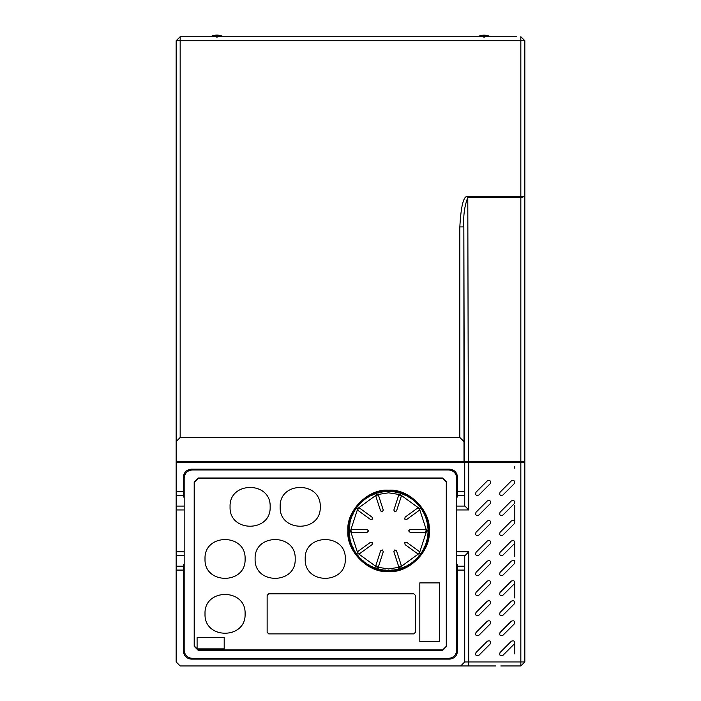 <?xml version="1.0" encoding="UTF-8"?>
<svg xmlns="http://www.w3.org/2000/svg" width="701" height="701" viewBox="0 0 701 701"><rect width="100%" height="100%" fill="white"/><g stroke="black" fill="none" stroke-linecap="round" stroke-linejoin="round"><path stroke-width="1.05" d="M184.179 564.726L183.373 564.726L183.373 566.189L176.161 566.189L176.161 461.556L464.018 461.556L463.843 226.922C463.186 215.777 464.5 205.989 467.786 197.551L468.408 461.556L464.018 461.556M464.719 570.079L464.719 661.946L460.715 665.95L180.166 665.95L176.161 661.946L176.161 570.079L183.373 570.079L183.373 651.124C183.89 655.952 186.554 658.625 191.391 659.133L449.49 659.133C454.327 658.625 456.999 655.952 457.508 651.124L457.508 570.079L464.719 570.079L464.719 566.189L457.508 566.189L457.508 564.726L456.71 564.726M176.161 570.079L176.161 566.189M183.373 570.079L183.373 566.189M176.161 495.581L183.373 495.581L183.373 497.044L184.179 497.044M183.373 495.581L183.373 477.179C183.89 472.351 186.554 469.679 191.391 469.171L449.49 469.171C454.327 469.679 456.999 472.351 457.508 477.179L457.508 495.581L464.719 495.581L464.719 505.824L468.732 509.96L468.732 462.353L176.161 462.353M320.445 469.968L320.445 469.171M360.516 469.171L360.516 469.968M456.71 497.044L457.508 497.044L457.508 495.581M514.814 462.353L514.814 461.556M202.212 461.556L202.212 462.353M468.408 461.556L524.839 461.556L520.834 461.556L520.834 197.551L467.786 197.551L467.786 196.508L524.839 196.508L520.834 197.551L520.834 40.737L524.839 40.737L524.839 462.353L468.732 462.353M186.186 462.353L186.186 461.556M322.442 469.968L322.442 469.171M322.442 462.353L322.442 461.556M358.518 461.556L358.518 462.353M358.518 469.171L358.518 469.968M519.231 461.556L519.231 462.204L518.021 462.353L518.021 461.556M524.839 462.353L524.839 661.946L520.834 665.95L524.839 661.946L524.839 626.878L524.839 661.946L520.834 661.946L520.834 665.95L500.794 665.95M464.719 566.189L464.719 555.946L468.732 551.81L468.732 661.946L464.719 661.946M457.508 566.189L457.508 570.079M500.058 652.508C499.182 655.277 500.12 656.224 502.897 655.347L514.236 644.009C515.112 641.24 514.175 640.293 511.397 641.17L500.058 652.508M500.058 632.468C499.182 635.237 500.12 636.184 502.897 635.308L514.236 623.969C515.112 621.2 514.175 620.254 511.397 621.139L500.058 632.468M500.058 612.429C499.182 615.206 500.12 616.144 502.897 615.268L514.236 603.929C515.112 601.16 514.175 600.214 511.397 601.099L500.058 612.429M500.058 592.389C499.182 595.167 500.12 596.113 502.897 595.228L514.236 583.889C515.112 581.12 514.175 580.174 511.397 581.059L500.058 592.389M500.058 572.358C499.182 575.127 500.12 576.073 502.897 575.188L514.236 563.849C515.112 561.08 514.175 560.134 511.397 561.019L500.058 572.358M500.058 552.318C499.182 555.087 500.12 556.033 502.897 555.148L514.236 543.81C515.112 541.041 514.175 540.094 511.397 540.979L500.058 552.318M500.058 532.278C499.182 535.047 500.12 535.993 502.897 535.108L514.236 523.778C515.112 521.001 514.175 520.063 511.397 520.939L500.058 532.278M500.058 512.238C499.182 515.007 500.12 515.954 502.897 515.069L514.236 503.739C515.112 500.961 514.175 500.023 511.397 500.9L500.058 512.238M500.058 492.198C499.182 494.967 500.12 495.914 502.897 495.029L514.236 483.699C515.112 480.93 514.175 479.983 511.397 480.86L500.058 492.198M476.014 652.508C475.129 655.277 476.075 656.224 478.853 655.347L490.183 644.009C491.068 641.24 490.122 640.293 487.353 641.17L476.014 652.508M476.014 632.468C475.129 635.237 476.075 636.184 478.853 635.308L490.183 623.969C491.068 621.2 490.122 620.254 487.353 621.139L476.014 632.468M476.014 612.429C475.129 615.206 476.075 616.144 478.853 615.268L490.183 603.929C491.068 601.16 490.122 600.214 487.353 601.099L476.014 612.429M476.014 592.389C475.129 595.167 476.075 596.113 478.853 595.228L490.183 583.889C491.068 581.12 490.122 580.174 487.353 581.059L476.014 592.389M476.014 572.358C475.129 575.127 476.075 576.073 478.853 575.188L490.183 563.849C491.068 561.08 490.122 560.134 487.353 561.019L476.014 572.358M476.014 552.318C475.129 555.087 476.075 556.033 478.853 555.148L490.183 543.81C491.068 541.041 490.122 540.094 487.353 540.979L476.014 552.318M476.014 532.278C475.129 535.047 476.075 535.993 478.853 535.108L490.183 523.778C491.068 521.001 490.122 520.063 487.353 520.939L476.014 532.278M476.014 512.238C475.129 515.007 476.075 515.954 478.853 515.069L490.183 503.739C491.068 500.961 490.122 500.023 487.353 500.9L476.014 512.238M476.014 492.198C475.129 494.967 476.075 495.914 478.853 495.029L490.183 483.699C491.068 480.93 490.122 479.983 487.353 480.86L476.014 492.198M460.715 665.95L481.263 665.95M495.782 665.95L445.687 665.95M514.814 642.589L514.814 653.928M475.944 665.95L480.737 665.95M481.762 665.95L482.752 665.95M440.675 665.95L420.635 665.95M280.365 665.95L260.325 665.95M200.206 665.95L219.238 665.95M223.742 665.95L226.134 665.95M176.161 661.946L176.161 626.878L176.161 661.946M189.568 36.732L188.017 36.732M186.142 36.732L185.117 36.732M524.839 40.737L520.834 36.732L520.834 40.737L176.161 40.737L180.166 36.732L516.707 36.732M512.966 36.732L511.432 36.732M510.048 36.732L509.18 36.732L510.048 36.732M514.814 602.51L514.814 602.028M514.814 466.559L514.814 468.364M192.197 658.335C187.36 657.827 184.687 655.155 184.179 650.318L184.179 477.986C184.687 473.149 187.36 470.476 192.197 469.968L448.693 469.968C453.521 470.476 456.193 473.149 456.71 477.986L456.71 650.318C456.193 655.155 453.521 657.827 448.693 658.335L192.197 658.335M198.208 650.318L442.681 650.318L446.686 646.313L446.686 481.99L442.681 477.986L198.208 477.986L194.195 481.99L194.195 646.313L198.208 650.318M442.681 478.389L198.208 478.389L194.598 481.99L194.598 646.313L198.208 649.915L442.681 649.915L446.283 646.313L446.283 481.99L442.681 478.389M415.43 632.284L413.827 633.888L268.737 633.888L267.142 632.284L267.142 595.412L268.737 593.808L413.827 593.808L415.43 595.412L415.43 632.284M429.249 530.885C431.071 551.012 408.701 573.383 388.573 571.569C368.446 573.383 346.075 551.012 347.898 530.885C346.075 510.757 368.446 488.387 388.573 490.209C408.701 488.387 431.071 510.757 429.249 530.885M305.215 558.942C304.111 533.102 346.39 533.102 345.286 558.942C346.39 584.783 304.111 584.783 305.215 558.942M255.111 558.942C254.016 533.102 296.295 533.102 295.191 558.942C296.295 584.783 254.016 584.783 255.111 558.942M205.016 558.942C203.921 533.102 246.2 533.102 245.096 558.942C246.2 584.783 203.921 584.783 205.016 558.942M280.163 506.841C279.059 481 321.338 481 320.243 506.841C321.338 532.681 279.059 532.681 280.163 506.841M230.068 506.841C228.964 481 271.243 481 270.148 506.841C271.243 532.681 228.964 532.681 230.068 506.841M224.197 648.889L197.095 648.889L197.095 637.621L224.197 637.621L224.197 648.889M439.606 641.529L419.82 641.529L419.82 582.89L439.606 582.89L439.606 641.529M205.016 613.848C203.921 588.008 246.2 588.008 245.096 613.848C246.2 639.689 203.921 639.689 205.016 613.848M464.719 495.581L464.719 462.353M524.839 457.543L524.839 196.508M467.786 196.508C463.65 195.421 461.004 205.559 459.838 226.922L463.843 226.922L464.404 461.556M180.166 36.732L180.166 437.503L459.838 437.503L463.843 441.481M180.166 437.503L176.161 441.516L176.161 461.556M176.161 40.737L176.161 441.516M211.299 36.303C215.058 34.682 218.817 34.682 222.585 36.303M212.166 36.732L211.807 36.303L216.942 35.164L222.068 36.303L221.709 36.732M216.635 37.083L216.635 36.259L217.24 36.259L217.24 37.083M220.026 36.128L213.849 36.128L220.026 35.988L220.026 36.732M213.849 36.128L213.849 36.732M218.984 35.856L214.892 35.856L218.984 35.988M217.958 35.532L215.917 35.532L217.958 35.725M514.814 502.319L514.814 501.233M478.433 36.364C482.192 34.743 485.959 34.743 489.719 36.364M479.212 36.732L484.076 35.225L488.939 36.732M483.778 37.135L483.778 36.312L484.373 36.312L484.373 37.135M487.16 36.18L480.991 36.18L487.16 36.049L487.16 36.732M480.991 36.18L480.991 36.732M486.117 35.909L482.034 35.909L486.117 36.049M485.092 35.593L483.05 35.593L485.092 35.777M181.769 461.556L181.769 462.204L182.979 462.353L182.979 461.556M234.195 462.353L234.195 461.556M445.801 461.556L445.801 462.353M388.573 568.958L376.805 567.1L357.773 553.264L350.5 530.885L357.773 508.505L376.805 494.678L388.573 492.812L400.341 494.678L419.373 508.505L426.646 530.885L419.373 553.264L400.341 567.1L388.573 568.958M427.943 527.844L427.663 527.064L428.46 526.994L428.109 524.322L427.321 524.462L427.181 523.673L427.969 523.533L427.391 520.904L426.611 521.106L426.41 520.335L427.181 520.124L426.366 517.557L425.621 517.829L425.341 517.075L426.094 516.803L425.06 514.315L424.342 514.648L424 513.929L424.727 513.588L423.483 511.195L422.791 511.599L422.388 510.906L423.08 510.503L421.634 508.234L420.977 508.689L420.521 508.032L421.17 507.577L419.531 505.439L418.918 505.947L418.401 505.333L419.014 504.825L417.191 502.836L416.631 503.397L416.061 502.836L416.631 502.267L414.641 500.444L414.125 501.057L413.511 500.54L414.028 499.927L411.89 498.288L411.426 498.946L410.777 498.481L411.233 497.833L408.955 496.378L408.56 497.07L407.868 496.676L408.262 495.984L405.87 494.74L405.537 495.458L404.81 495.125L405.152 494.398L402.654 493.364L402.383 494.117L401.629 493.846L401.901 493.092L399.333 492.277L399.123 493.057L398.352 492.847L398.562 492.076L395.925 491.489L395.785 492.277L394.996 492.137L395.136 491.348L392.464 490.998L392.394 491.795L391.596 491.725L391.666 490.928L388.976 490.814L388.976 491.611L388.17 491.611L388.17 490.814L385.48 490.928L385.55 491.725L384.753 491.795L384.683 490.998L382.01 491.348L382.15 492.137L381.362 492.277L381.221 491.489L378.593 492.076L378.794 492.847L378.023 493.057L377.813 492.277L375.245 493.092L375.517 493.846L374.763 494.117L374.492 493.364L372.003 494.398L372.336 495.125L371.609 495.458L371.276 494.74L368.884 495.984L369.287 496.676L368.586 497.07L368.191 496.378L365.913 497.833L366.378 498.481L365.72 498.946L365.256 498.288L363.118 499.927L363.635 500.54L363.022 501.057L362.505 500.444L360.516 502.267L361.085 502.836L360.516 503.397L359.955 502.836L358.132 504.825L358.746 505.333L358.229 505.947L357.615 505.439L355.977 507.577L356.634 508.032L356.169 508.689L355.512 508.234L354.066 510.503L354.759 510.906L354.355 511.599L353.663 511.195L352.419 513.588L353.146 513.929L352.805 514.648L352.086 514.315L351.052 516.803L351.806 517.075L351.525 517.829L350.78 517.557L349.965 520.124L350.737 520.335L350.535 521.106L349.764 520.904L349.177 523.533L349.965 523.673L349.825 524.462L349.037 524.322L348.686 526.994L349.484 527.064L349.413 527.862L348.616 527.792L348.502 530.491L349.3 530.491L349.3 531.288L348.502 531.288L348.616 533.978L349.413 533.908L349.484 534.714L348.686 534.784L349.037 537.457L349.825 537.317L349.965 538.105L349.177 538.245L349.764 540.874L350.535 540.664L350.737 541.444L349.965 541.645L350.78 544.221L351.525 543.941L351.806 544.695L351.052 544.975L352.086 547.463L352.805 547.122L353.146 547.849L352.419 548.191L353.663 550.583L354.355 550.18L354.759 550.872L354.066 551.275L355.512 553.545L356.169 553.089L356.634 553.746L355.977 554.202L357.615 556.34L358.229 555.832L358.746 556.445L358.132 556.953L359.955 558.942L360.516 558.382L361.085 558.942L360.516 559.512L362.505 561.335L363.022 560.721L363.635 561.229L363.118 561.843L365.256 563.49L365.72 562.833L366.378 563.289L365.913 563.946L368.191 565.392L368.586 564.699L369.287 565.102L368.884 565.795L371.276 567.039L371.609 566.312L372.336 566.653L372.003 567.381L374.492 568.406L374.763 567.661L375.517 567.933L375.245 568.686L377.813 569.492L378.023 568.721L378.794 568.932L378.593 569.703L381.221 570.281L381.362 569.501L382.15 569.641L382.01 570.421L384.683 570.78L384.753 569.983L385.55 570.053L385.48 570.842L388.17 570.965L388.17 570.167L388.976 570.167L388.976 570.965L391.666 570.842L391.596 570.053L392.394 569.983L392.464 570.78L395.136 570.421L394.996 569.641L395.785 569.501L395.925 570.281L398.562 569.703L398.352 568.932L399.123 568.721L399.333 569.492L401.901 568.686L401.629 567.933L402.383 567.661L402.654 568.406L405.152 567.381L404.81 566.653L405.537 566.312L405.87 567.039L408.262 565.795L407.868 565.102L408.56 564.699L408.955 565.392L411.233 563.946L410.777 563.289L411.426 562.833L411.89 563.49L414.028 561.843L413.511 561.229L414.125 560.721L414.641 561.335L416.631 559.512L416.061 558.942L416.631 558.382L417.191 558.942L419.014 556.953L418.401 556.445L418.918 555.832L419.531 556.34L421.17 554.202L420.521 553.746L420.977 553.089L421.634 553.545L423.08 551.275L422.388 550.872L422.791 550.18L423.483 550.583L424.727 548.191L424 547.849L424.342 547.122L425.06 547.463L426.094 544.975L425.341 544.695L425.621 543.941L426.366 544.221L427.181 541.645L426.41 541.444L426.611 540.664L427.391 540.874L427.969 538.245L427.181 538.105L427.321 537.317L428.109 537.457L428.46 534.784L427.663 534.714L427.733 533.908L428.53 533.978L428.653 531.288L427.847 531.288L427.847 530.491L428.653 530.491L428.53 527.792L427.943 527.844L428.066 530.491M398.571 495.581L400.341 494.678L401.244 496.448L396.529 510.933L394.768 511.826L393.866 510.065L398.571 495.581M359.727 553.58L357.773 553.264L358.08 551.31L370.4 542.355L372.362 542.67L372.056 544.624L359.727 553.58M419.067 551.31L419.373 553.264L417.419 553.58L405.099 544.624L404.784 542.67L406.746 542.355L419.067 551.31M378.575 566.198L376.805 567.1L375.911 565.33L380.617 550.846L382.378 549.943L383.281 551.713L378.575 566.198M417.419 508.199L419.373 508.505L419.067 510.468L406.746 519.423L404.784 519.108L405.099 517.154L417.419 508.199M375.911 496.448L376.805 494.678L378.575 495.581L383.281 510.065L382.378 511.826L380.617 510.933L375.911 496.448M358.08 510.468L357.773 508.505L359.727 508.199L372.056 517.154L372.362 519.108L370.4 519.423L358.08 510.468M351.902 532.287L350.5 530.885L351.902 529.483L367.131 529.483L368.533 530.885L367.131 532.287L351.902 532.287M401.244 565.33L400.341 567.1L398.571 566.198L393.866 551.713L394.768 549.943L396.529 550.846L401.244 565.33M410.015 532.287L408.613 530.885L410.015 529.483L425.244 529.483L426.646 530.885L425.244 532.287L410.015 532.287M514.814 560.546L514.814 562.439M514.814 582.478L514.814 598.014M514.814 505.237L514.814 522.359M514.814 542.399L514.814 556.541M176.161 555.7L184.179 555.7M176.161 551.81L184.179 551.81M176.161 509.96L184.179 509.96M176.161 506.078L184.179 506.078M183.373 491.699L176.161 491.699M520.834 462.353L520.834 661.946L468.732 661.946L468.732 665.95M456.71 555.7L464.842 555.7M456.71 551.81L468.732 551.81M456.71 509.96L468.732 509.96M456.71 506.078L464.842 506.078M464.719 491.699L457.508 491.699M459.838 437.503L459.838 226.922M427.882 527.047L427.531 524.427M427.391 523.638L426.821 521.053M426.611 520.282L425.822 517.759M425.542 517.005L424.534 514.56M424.193 513.833L422.975 511.493M422.572 510.792L421.152 508.567M420.688 507.91L419.084 505.815M418.567 505.202L416.78 503.248M416.21 502.678L414.265 500.9M413.651 500.383L411.548 498.77M410.891 498.315L408.665 496.886M407.973 496.492L405.625 495.265M404.898 494.932L402.453 493.916M401.699 493.644L399.184 492.847M398.405 492.645L395.828 492.067M395.04 491.927L392.411 491.585M391.614 491.515L388.976 491.401M388.976 570.377L391.614 570.263M392.411 570.193L395.04 569.843M395.828 569.711L398.405 569.133M399.184 568.932L401.699 568.134M402.453 567.854L404.898 566.846M405.625 566.504L407.973 565.286M408.665 564.883L410.891 563.464M411.548 563.008L413.651 561.396M414.265 560.879L416.21 559.091M416.78 558.531L418.567 556.576M420.688 553.869L419.084 555.963M421.152 553.212L422.572 550.977M422.975 550.285L424.193 547.937M424.534 547.209L425.542 544.773M425.822 544.02L426.611 541.496M426.821 540.725L427.391 538.14M427.531 537.352L427.882 534.732M427.943 533.934L428.066 531.288M428.53 527.792L428.653 530.491M428.653 531.288L428.53 533.978M428.46 534.784L428.109 537.457M427.969 538.245L427.391 540.874M427.181 541.645L426.366 544.221M426.094 544.975L425.06 547.463M424.727 548.191L423.483 550.583M423.08 551.275L421.634 553.545M419.014 556.953L417.191 558.942M416.631 559.512L414.641 561.335M414.028 561.843L411.89 563.49M411.233 563.946L408.955 565.392M408.262 565.795L405.87 567.039M405.152 567.381L402.654 568.406M401.901 568.686L399.333 569.492M398.562 569.703L395.925 570.281M395.136 570.421L392.464 570.78M391.666 570.842L388.976 570.965M388.17 570.965L385.48 570.842M384.683 570.78L382.01 570.421M381.221 570.281L378.593 569.703M377.813 569.492L375.245 568.686M374.492 568.406L372.003 567.381M371.276 567.039L368.884 565.795M368.191 565.392L365.913 563.946M365.256 563.49L363.118 561.843M362.505 561.335L360.516 559.512M359.955 558.942L358.132 556.953M357.615 556.34L355.977 554.202M355.512 553.545L354.066 551.275M353.663 550.583L352.419 548.191M352.086 547.463L351.052 544.975M350.78 544.221L349.965 541.645M349.764 540.874L349.177 538.245M349.037 537.457L348.686 534.784M348.616 533.978L348.502 531.288M348.502 530.491L348.616 527.792M348.686 526.994L349.037 524.322M349.177 523.533L349.764 520.904M349.965 520.124L350.78 517.557M351.052 516.803L352.086 514.315M352.419 513.588L353.663 511.195M354.066 510.503L355.512 508.234M355.977 507.577L357.615 505.439M358.132 504.825L359.955 502.836M360.516 502.267L362.505 500.444M363.118 499.927L365.256 498.288M365.913 497.833L368.191 496.378M368.884 495.984L371.276 494.74M372.003 494.398L374.492 493.364M375.245 493.092L377.813 492.277M378.593 492.076L381.221 491.489M382.01 491.348L384.683 490.998M385.48 490.928L388.17 490.814M388.976 490.814L391.666 490.928M392.464 490.998L395.136 491.348M395.925 491.489L398.562 492.076M399.333 492.277L401.901 493.092M402.654 493.364L405.152 494.398M405.87 494.74L408.262 495.984M408.955 496.378L411.233 497.833M411.89 498.288L414.028 499.927M414.641 500.444L416.631 502.267M417.191 502.836L419.014 504.825M419.531 505.439L421.17 507.577M421.634 508.234L423.08 510.503M423.483 511.195L424.727 513.588M425.06 514.315L426.094 516.803M426.366 517.557L427.181 520.124M427.391 520.904L427.969 523.533M428.109 524.322L428.46 526.994M388.17 491.401L385.532 491.515M384.735 491.585L382.115 491.927M381.318 492.067L378.742 492.645M377.962 492.847L375.447 493.644M374.693 493.916L372.249 494.932M371.521 495.265L369.173 496.492M368.481 496.886L366.255 498.315M365.598 498.77L363.495 500.383M362.881 500.9L360.936 502.678M360.367 503.248L358.579 505.202M358.062 505.815L356.459 507.91M355.994 508.567L354.575 510.792M354.171 511.493L352.954 513.833M352.612 514.56L351.604 517.005M351.332 517.759L350.535 520.282M350.325 521.053L349.755 523.638M349.615 524.427L349.273 527.047M349.203 527.844L349.089 530.491M349.089 531.288L349.203 533.934M349.273 534.732L349.615 537.352M349.755 538.14L350.325 540.725M350.535 541.496L351.332 544.02M351.604 544.773L352.612 547.209M352.954 547.937L354.171 550.285M354.575 550.977L355.994 553.212M356.459 553.869L358.062 555.963M358.579 556.576L360.367 558.531M360.936 559.091L362.881 560.879M363.495 561.396L365.598 563.008M366.255 563.464L368.481 564.883M369.173 565.286L371.521 566.504M372.249 566.846L374.693 567.854M375.447 568.134L377.962 568.932M378.742 569.133L381.318 569.711M382.115 569.843L384.735 570.193M385.532 570.263L388.17 570.377M218.248 665.95L220.5 665.95M184.179 36.732L185.23 36.732M185.686 36.732L186.124 36.732"/></g></svg>
